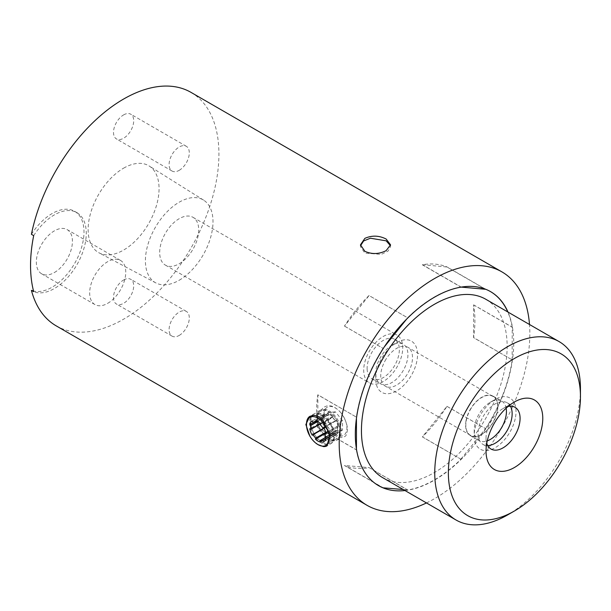 <?xml version="1.0" encoding="UTF-8"?>
<svg xmlns="http://www.w3.org/2000/svg" width="611" height="611" viewBox="0 0 611 611"><rect width="100%" height="100%" fill="white"/><g stroke="black" fill="none" stroke-linecap="round" stroke-linejoin="round"><path stroke-width="0.46" stroke-dasharray="3.06 2.29" d="M375.719 373.863A22.79 13.159 120 0 0 380.432 383.708A22.79 13.159 120 0 0 398.227 377.354A22.79 13.159 120 0 0 407.927 354.082A22.79 13.159 120 0 0 403.214 344.237A22.79 13.159 120 0 0 391.827 345.368A22.79 13.159 120 0 0 375.712 373.275A22.79 13.159 120 0 0 375.719 373.863M367.127 368.899A22.79 13.159 120 0 0 371.839 378.751A22.79 13.159 120 0 0 389.635 372.389A22.79 13.159 120 0 0 399.334 349.125A22.79 13.159 120 0 0 394.622 339.281A22.79 13.159 120 0 0 376.827 345.635A22.79 13.159 120 0 0 367.127 368.899M375.719 379.576A29.572 17.07 120 0 0 397.287 390.498A29.572 17.07 120 0 0 417.519 353.914A29.572 17.07 120 0 0 396.623 342.595A29.572 17.07 120 0 0 375.712 378.82A29.572 17.07 120 0 0 375.719 379.576M506.145 408.186A22.79 13.159 120 0 0 501.715 401.106A22.79 13.159 120 0 0 490.32 402.237A22.79 13.159 120 0 0 474.587 425.89A22.79 13.159 120 0 0 474.205 430.144A22.79 13.159 120 0 0 478.925 440.577A22.79 13.159 120 0 0 487.273 440.875M465.994 420.933A22.79 13.159 -60 0 1 477.222 400.617A22.79 13.159 -60 0 1 493.123 396.142A22.79 13.159 -60 0 1 497.461 410.829A22.79 13.159 -60 0 1 486.234 431.137A22.79 13.159 -60 0 1 470.333 435.612A22.79 13.159 -60 0 1 465.994 420.933M515.531 417.053A29.572 17.07 120 0 0 495.116 399.464A29.572 17.07 120 0 0 474.701 430.167A29.572 17.07 120 0 0 474.205 435.681A29.572 17.07 120 0 0 492.84 448.925A29.572 17.07 120 0 0 515.531 417.053M384.999 360.941A22.47 12.968 -60 0 1 407.85 347.285A22.47 12.968 -60 0 1 408.24 372.542A22.47 12.968 -60 0 1 385.388 386.198A22.47 12.968 -60 0 1 384.999 360.941M470.103 410.08A22.47 12.968 -60 0 1 492.962 396.424A22.47 12.968 -60 0 1 493.344 421.682A22.47 12.968 -60 0 1 470.493 435.338A22.47 12.968 -60 0 1 470.103 410.08M318.721 445.045L313.771 441.027A17.093 9.868 60 0 1 306.501 424.026M323.395 420.987A17.093 9.868 60 0 1 329.046 444.029A17.093 9.868 60 0 1 327.129 445.809A17.093 9.868 60 0 1 327 445.877M312.817 422.384L325.304 415.175L324.747 413.746A11.876 6.858 -120 0 0 324.479 413.891A11.876 6.858 -120 0 0 323.15 415.129A11.876 6.858 -120 0 0 322.218 417.344L314.069 422.048M341.167 413.105A16.276 9.394 -120 0 0 325.449 408.889A16.276 9.394 -120 0 0 329.657 429.48A16.276 9.394 -120 0 0 345.375 433.688A16.276 9.394 -120 0 0 341.167 413.105M340.984 412.83C334.179 405.307 328.069 403.772 322.654 408.217C318.927 414.777 320.897 422.201 328.581 430.48C336.042 437.621 341.824 439.347 345.91 435.666C348.942 429.525 347.3 421.911 340.984 412.83M383.227 336.478A27.602 15.939 -60 0 1 397.028 335.111A27.602 15.939 -60 0 1 401.259 357.229A27.602 15.939 -60 0 1 383.227 381.547A27.602 15.939 -60 0 1 369.426 382.914A27.602 15.939 -60 0 1 365.195 360.796A27.602 15.939 -60 0 1 383.227 336.478M179.199 263.753A27.602 15.939 120 0 0 197.231 239.436A27.602 15.939 120 0 0 193 217.317A27.602 15.939 120 0 0 179.199 218.685A27.602 15.939 120 0 0 161.167 243.002A27.602 15.939 120 0 0 165.398 265.121A27.602 15.939 120 0 0 179.199 263.753M382.784 477.718A103.03 59.481 120 0 0 434.291 472.616A103.03 59.481 120 0 0 501.6 381.829A103.03 59.481 120 0 0 485.806 299.268M508.001 406.536A24.073 13.9 120 0 0 503.059 408.545L514.409 401.992L503.059 408.545A24.073 13.9 120 0 0 486.035 438.026A24.073 13.9 120 0 0 486.768 443.303M510.452 406.223A24.073 13.9 120 0 0 507.153 402.764A24.073 13.9 120 0 0 495.116 403.955A24.073 13.9 120 0 0 479.391 425.164A24.073 13.9 120 0 0 483.08 444.457A24.073 13.9 120 0 0 487.723 445.579M31.421 234.319A45.092 26.036 -60 0 1 52.111 213.567A45.092 26.036 -60 0 1 74.657 211.337A45.092 26.036 -60 0 1 81.569 247.47A45.092 26.036 -60 0 1 52.111 287.208A45.092 26.036 -60 0 1 33.529 291.042M33.689 235.632A45.092 26.036 -60 0 1 54.379 214.881A45.092 26.036 -60 0 1 76.925 212.651A45.092 26.036 -60 0 1 83.837 248.784A45.092 26.036 -60 0 1 54.379 288.522A45.092 26.036 -60 0 1 33.689 291.661M390.559 244.835L390.559 246.623L388.031 251.121L381.272 254.397L364.874 253.114L360.467 246.623L360.467 244.835M123.598 114.906A14.282 8.249 -60 0 1 130.739 114.196A14.282 8.249 -60 0 1 132.931 125.645A14.282 8.249 -60 0 1 123.598 138.231A14.282 8.249 -60 0 1 116.457 138.934A14.282 8.249 -60 0 1 114.272 127.493A14.282 8.249 -60 0 1 123.598 114.906M179.199 170.332A14.282 8.249 120 0 0 188.532 157.745A14.282 8.249 120 0 0 186.34 146.304A14.282 8.249 120 0 0 179.199 147.007A14.282 8.249 120 0 0 169.873 159.593A14.282 8.249 120 0 0 172.058 171.042A14.282 8.249 120 0 0 179.199 170.332M123.598 280.006A14.282 8.249 -60 0 1 130.739 279.296A14.282 8.249 -60 0 1 132.931 290.744A14.282 8.249 -60 0 1 123.598 303.331A14.282 8.249 -60 0 1 116.457 304.034A14.282 8.249 -60 0 1 114.272 292.593A14.282 8.249 -60 0 1 123.598 280.006M179.199 335.431A14.282 8.249 120 0 0 188.532 322.845A14.282 8.249 120 0 0 186.34 311.396A14.282 8.249 120 0 0 179.199 312.106A14.282 8.249 120 0 0 169.873 324.693A14.282 8.249 120 0 0 172.058 336.134A14.282 8.249 120 0 0 179.199 335.431M123.598 168.17A50.148 28.954 -60 0 1 149.199 166.001A50.148 28.954 -60 0 1 156.217 206.358A50.148 28.954 -60 0 1 123.598 250.067A50.148 28.954 -60 0 1 99.058 252.847A50.148 28.954 -60 0 1 90.695 212.842A50.148 28.954 -60 0 1 123.598 168.17M179.199 280.243A47.795 27.594 120 0 0 210.291 238.588A47.795 27.594 120 0 0 203.6 200.125A47.795 27.594 120 0 0 179.199 202.195A47.795 27.594 120 0 0 147.847 244.774A47.795 27.594 120 0 0 155.813 282.893A47.795 27.594 120 0 0 179.199 280.243M56.197 325.862A134.802 77.826 120 0 0 123.598 319.179A134.802 77.826 120 0 0 211.666 200.393A134.802 77.826 120 0 0 190.999 92.376M426.47 502.945A134.802 77.826 120 0 0 434.52 498.691A134.802 77.826 120 0 0 529.5 324.494M54.379 272.537A25.517 14.733 120 0 0 71.052 250.052A25.517 14.733 120 0 0 67.141 229.606A25.517 14.733 120 0 0 54.379 230.866A25.517 14.733 120 0 0 37.714 253.351A25.517 14.733 120 0 0 41.624 273.797A25.517 14.733 120 0 0 54.379 272.537M107.712 303.323A25.517 14.733 120 0 0 124.384 280.839A25.517 14.733 120 0 0 120.474 260.393A25.517 14.733 120 0 0 107.712 261.661A25.517 14.733 120 0 0 91.047 284.146A25.517 14.733 120 0 0 94.957 304.591A25.517 14.733 120 0 0 107.712 303.323M460.969 459.205L422.392 436.934A112.012 64.674 120 0 0 446.954 406.368L422.346 436.873L460.969 459.205A112.012 64.674 120 0 1 434.291 479.956A112.012 64.674 120 0 1 407.613 490.014L369.075 467.629L344.505 465.437L383.089 487.715M460.931 459.151L485.539 428.647L446.954 406.368M485.539 428.647A112.012 64.674 120 0 0 512.217 359.887L473.632 337.608A112.012 64.674 120 0 0 473.632 304.851L473.556 337.654L512.217 359.887M512.14 359.932L512.217 327.129L473.632 304.851M512.217 327.129A112.012 64.674 120 0 0 507.787 311.961M490.412 291.554A112.012 64.674 120 0 0 490.297 291.485A112.012 64.674 120 0 0 485.539 289.171L446.954 266.892A112.012 64.674 120 0 0 422.392 264.7L446.916 266.999L485.081 289.034M461.206 287.109L422.392 264.7M460.969 286.979A112.012 64.674 120 0 0 434.291 297.038A112.012 64.674 120 0 0 407.613 317.781L369.029 295.503A112.012 64.674 120 0 0 344.467 326.068L369.075 295.564L407.613 317.781M404.986 490.541A112.012 64.674 120 0 0 434.52 480.086A112.012 64.674 120 0 0 508.016 312.091M384.304 346.895L383.089 348.4L344.467 326.068M383.051 348.346A112.012 64.674 120 0 0 356.366 417.107L317.789 394.828A112.012 64.674 120 0 0 317.789 427.585L317.865 394.782L356.366 417.107M356.45 449.123L356.366 449.864L317.789 427.585M356.366 449.864A112.012 64.674 120 0 0 378.285 485.501A112.012 64.674 120 0 0 378.4 485.569M383.051 487.815L344.467 465.544A112.012 64.674 120 0 0 369.029 467.736M309.808 416.351A17.093 9.868 60 0 1 310.037 416.206A17.093 9.868 60 0 1 313.771 415.427M356.45 417.061L356.45 418.275M403.207 489.51L407.613 490.014M407.659 317.842L406.582 319.171M580.45 388.756A103.03 59.481 -60 0 1 507.604 514.936M473.556 304.897L512.14 327.175M446.916 406.307L485.501 428.586M369.075 467.629L407.659 489.907M317.865 427.54L356.45 449.818M344.505 326.129L383.089 348.4M422.346 264.807L460.931 287.078M325.846 432.68L328.443 431.175L327.893 431.962L325.029 433.611M327.893 431.962A11.876 6.858 -120 0 0 332.949 434.879L320.462 442.089M326.022 438.667L335.538 433.176L336.088 434.597L324.128 441.501M336.088 434.597A11.876 6.858 -120 0 0 336.356 434.459A11.876 6.858 -120 0 0 338.616 431.007L326.137 438.209M323.815 427.853L335.538 421.086L337.509 423.538L337.509 426.173L338.616 426.814L326.137 434.016M338.616 426.814A11.876 6.858 -120 0 0 336.088 420.299L323.609 427.501M325.029 437.568L337.509 430.365L337.509 432.993L342.504 430.113L342.504 420.658L335.408 411.837L330.421 414.716L332.392 417.176L332.949 416.389L320.462 423.591M332.949 416.389A11.876 6.858 -120 0 0 327.893 413.471L315.413 420.673M324.747 413.746L312.267 420.956M342.504 430.113L335.408 430.747L328.321 421.926L323.326 424.805L323.326 422.178L322.218 421.537L309.739 428.746M322.218 421.537A11.876 6.858 -120 0 0 324.747 428.051L312.267 435.253M323.326 422.178L320.187 423.988M323.326 421.88L323.326 418.275A10.272 5.927 -120 0 0 323.326 421.88L320.424 423.56M323.326 418.275L317.674 421.537M317.407 421.399L323.326 417.985L323.326 415.35L325.304 415.175M322.218 417.344L323.326 417.985M315.742 422.117L328.229 414.915A10.272 5.927 -120 0 0 325.518 415.152L313.038 422.361M328.229 414.915L325.518 415.152M327.893 413.471L328.443 414.892L317.285 421.338M330.421 414.716L328.443 414.892M332.392 417.176L319.912 424.378M332.613 417.443L335.317 420.811A10.272 5.927 -120 0 0 332.613 417.443L320.126 424.653M335.317 420.811L322.837 428.021M336.088 420.299L335.538 421.086M337.509 426.173L325.892 432.878M337.509 426.463L337.509 430.075A10.272 5.927 -120 0 0 337.509 426.463L325.029 433.673M337.509 430.075L325.029 437.277M338.616 431.007L337.509 430.365M335.538 433.176L337.509 432.993M325.235 437.69L332.613 433.436A10.272 5.927 -120 0 0 335.317 433.191L326.06 438.538M332.613 433.436L335.317 433.191M332.949 434.879L332.392 433.451L325.144 437.636M328.443 431.175L330.421 433.627L332.392 433.451M324.097 428.357L325.518 427.532A10.272 5.927 -120 0 0 328.229 430.9L325.747 432.336M325.518 427.532L328.229 430.9M324.747 428.051L325.304 427.265L323.929 428.051M323.326 424.805L325.304 427.265M335.408 430.747L330.421 433.627M342.504 420.658L337.509 423.538M335.408 411.837L328.321 412.471L323.326 415.35M328.321 412.471L328.321 421.926M323.219 433.436A17.093 9.868 -120 0 0 329.26 438.797A17.093 9.868 -120 0 0 337.807 439.645A17.093 9.868 -120 0 0 335.302 416.244A17.093 9.868 -120 0 0 329.26 410.89A17.093 9.868 -120 0 0 320.714 410.042A17.093 9.868 -120 0 0 323.219 433.436M328.359 439.317A17.093 9.868 60 0 1 322.318 433.963A17.093 9.868 60 0 1 319.813 410.561A17.093 9.868 60 0 1 328.359 411.409A17.093 9.868 60 0 1 334.4 416.771A17.093 9.868 60 0 1 336.905 440.164A17.093 9.868 60 0 1 328.359 439.317M334.53 416.969A16.176 9.341 -120 0 0 318.904 412.776A16.176 9.341 -120 0 0 323.089 433.237A16.176 9.341 -120 0 0 338.715 437.423A16.176 9.341 -120 0 0 334.53 416.969M316.567 437.277A17.093 9.868 -120 0 0 322.608 442.639A17.093 9.868 -120 0 0 331.154 443.479A17.093 9.868 -120 0 0 328.657 420.085A17.093 9.868 -120 0 0 322.608 414.724A17.093 9.868 -120 0 0 314.069 413.884A17.093 9.868 -120 0 0 316.567 437.277M321.707 443.158A17.093 9.868 60 0 1 315.666 437.804A17.093 9.868 60 0 1 313.16 414.403A17.093 9.868 60 0 1 321.707 415.251A17.093 9.868 60 0 1 327.748 420.605A17.093 9.868 60 0 1 330.253 444.006A17.093 9.868 60 0 1 321.707 443.158M327.878 420.803A16.176 9.341 -120 0 0 312.252 416.618A16.176 9.341 -120 0 0 316.437 437.079A16.176 9.341 -120 0 0 332.063 441.264A16.176 9.341 -120 0 0 327.878 420.803M371.839 378.751L380.432 383.708M493.123 396.142L501.715 401.106M490.32 402.237L495.116 399.464M492.962 396.424L407.85 347.285M193 217.317L397.028 335.111M507.153 402.764L515.096 407.346M76.925 212.651L74.657 211.337M186.34 146.304L130.739 114.196M186.34 311.396L130.739 279.296M203.6 200.125L149.199 166.001M120.474 260.393L67.141 229.606M94.957 304.591L41.624 273.797M155.813 282.893L99.058 252.847M172.058 336.134L116.457 304.034M172.058 171.042L116.457 138.934M486.035 438.026L486.035 451.124M483.08 444.457L491.023 449.039M165.398 265.121L369.426 382.914M336.356 434.459L323.876 441.661M324.479 413.891L312 421.094M470.493 435.338L385.388 386.198M474.205 430.144L474.205 435.681M470.333 435.612L478.925 440.577M375.712 373.275L375.712 378.82M391.827 345.368L396.623 342.595M394.622 339.281L403.214 344.237M320.714 410.042L319.813 410.561M337.807 439.645L336.905 440.164M314.069 413.884L313.16 414.403M331.154 443.479L330.253 444.006"/><path stroke-width="0.92" d="M487.273 440.875A22.79 13.159 120 0 0 506.053 415.786A22.79 13.159 120 0 0 506.145 408.186M308.028 419.054A16.176 9.341 -120 0 0 306.501 424.775A16.176 9.341 -120 0 0 317.934 444.587A16.176 9.341 -120 0 0 327.84 443.701A16.176 9.341 -120 0 0 323.654 423.247A16.176 9.341 -120 0 0 308.028 419.054M306.501 424.775L306.501 424.026A17.093 9.868 60 0 1 308.12 417.985A17.093 9.868 60 0 1 309.808 416.351M317.934 444.587L323.395 446.588L326.87 445.961L329.833 435.612L323.395 420.987C320.385 417.29 317.178 415.434 313.771 415.427L309.777 416.366L305.851 424.515L309.922 436.315M327 445.877A17.093 9.868 60 0 1 323.395 446.588M314.069 422.048L309.739 424.553L310.846 425.187L317.407 421.399M325.892 432.878L325.029 433.375L326.137 434.016A11.876 6.858 -120 0 0 323.609 427.501L322.837 428.021A10.272 5.927 -120 0 0 320.126 424.653L320.462 423.591A11.876 6.858 -120 0 0 315.413 420.673L315.742 422.117A10.272 5.927 -120 0 0 313.038 422.361L312.267 420.956A11.876 6.858 -120 0 0 312 421.094A11.876 6.858 -120 0 0 310.663 422.331A11.876 6.858 -120 0 0 309.739 424.553M514.409 358.489A93.399 53.921 120 0 0 448.367 472.876A93.399 53.921 120 0 0 514.409 511.01L507.596 514.936A103.03 59.481 -60 0 1 456.089 520.037A103.03 59.481 -60 0 1 440.294 437.484A103.03 59.481 -60 0 1 507.596 346.697A103.03 59.481 -60 0 1 559.111 341.595A103.03 59.481 -60 0 1 580.45 388.756L580.45 396.615A93.399 53.921 120 0 0 514.409 358.489M559.111 341.595L485.806 299.268A103.03 59.481 120 0 0 434.291 304.37A103.03 59.481 120 0 0 366.99 395.164A103.03 59.481 120 0 0 382.784 477.718L456.089 520.037M486.768 443.303A24.073 13.9 120 0 0 491.023 449.039A24.073 13.9 120 0 0 503.059 447.848A24.073 13.9 120 0 0 518.785 426.638A24.073 13.9 120 0 0 515.096 407.346A24.073 13.9 120 0 0 508.001 406.536M487.723 445.579A24.073 13.9 120 0 0 495.116 443.265A24.073 13.9 120 0 0 510.452 406.223M514.409 401.992L514.409 401.992A40.12 23.165 120 0 0 486.035 451.124A40.12 23.165 120 0 0 514.409 467.507A40.12 23.165 120 0 0 542.774 418.367A40.12 23.165 120 0 0 514.409 401.992M33.529 291.042A45.092 26.036 -60 0 1 31.421 290.355L33.689 291.661A134.802 77.826 120 0 1 33.689 235.632L31.421 234.319A134.802 77.826 120 0 1 123.598 99.051A134.802 77.826 120 0 1 190.999 92.376L501.921 271.887A134.802 77.826 120 0 0 434.52 278.563A134.802 77.826 120 0 0 346.46 397.349A134.802 77.826 120 0 0 367.119 505.366A134.802 77.826 120 0 0 426.47 502.945M364.874 238.351L360.467 244.835L364.874 251.32C371.969 254.459 379.064 254.229 386.152 250.632L390.559 244.835L386.152 239.038C379.064 235.441 371.977 235.212 364.874 238.351M360.536 245.729L363.629 240.955L370.419 238.221L386.152 240.826L390.452 245.683M31.421 290.355A134.802 77.826 120 0 0 56.197 325.862L367.119 505.366M507.787 311.961A112.012 64.674 120 0 0 490.412 291.554M508.016 312.091A112.012 64.674 120 0 0 490.526 291.615A112.012 64.674 120 0 0 434.52 297.167A112.012 64.674 120 0 0 361.345 395.875A112.012 64.674 120 0 0 378.515 485.63A112.012 64.674 120 0 0 404.986 490.541M378.4 485.569A112.012 64.674 120 0 0 383.051 487.815L403.207 489.51M529.5 324.494A134.802 77.826 120 0 0 501.921 271.887M356.45 418.275L356.45 449.123M485.081 289.034L485.524 289.209M485.501 289.278L461.206 287.109M406.582 319.171L384.304 346.895M507.604 514.936A103.03 59.481 -60 0 1 507.596 514.936L514.409 511.01A93.399 53.921 120 0 0 580.45 396.615M325.029 433.611L315.413 439.172A11.876 6.858 -120 0 0 320.462 442.089L320.126 440.638A10.272 5.927 -120 0 0 322.837 440.401L323.609 441.806A11.876 6.858 -120 0 0 323.876 441.661A11.876 6.858 -120 0 0 326.137 438.209L325.029 437.277A10.272 5.927 -120 0 0 325.029 433.673L325.029 433.375M324.128 441.501L323.609 441.806M320.187 423.988L310.846 429.38L309.739 428.746A11.876 6.858 -120 0 0 312.267 435.253L313.038 434.742A10.272 5.927 -120 0 0 315.742 438.11L315.413 439.172M317.674 421.537L310.846 425.477A10.272 5.927 -120 0 0 310.846 429.09L320.424 423.56M317.285 421.338L315.963 422.102M323.059 428.288L323.815 427.853M323.059 440.378L326.022 438.667M326.06 438.538L322.837 440.401M320.126 440.638L325.235 437.69M325.144 437.636L319.912 440.661M315.963 438.377L325.846 432.68M325.747 432.336L315.742 438.11M313.038 434.742L324.097 428.357M323.929 428.051L312.817 434.467"/></g></svg>
